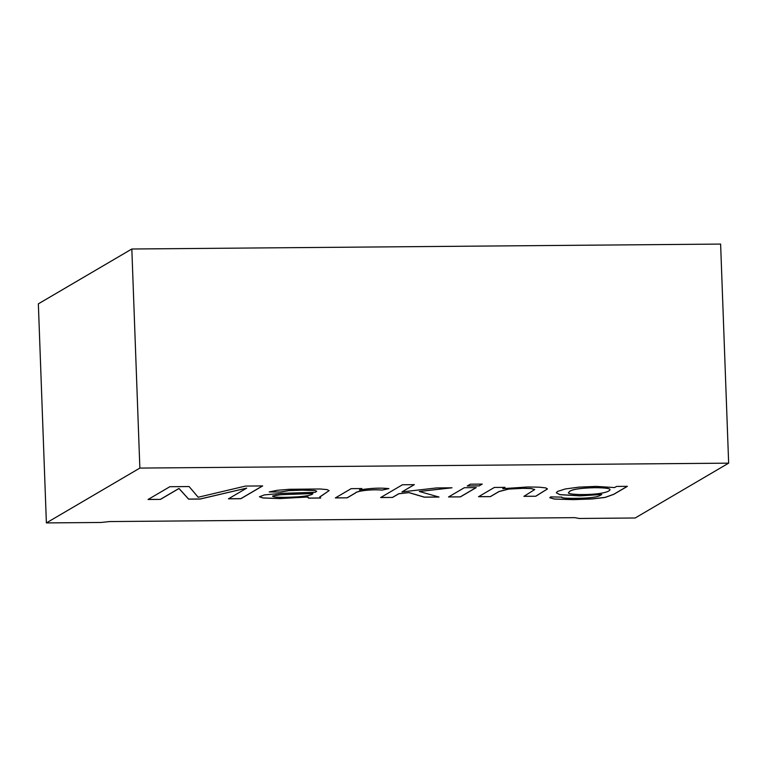 <?xml version="1.0" encoding="UTF-8"?>
<svg xmlns="http://www.w3.org/2000/svg" width="767" height="767" viewBox="0 0 767 767"><rect width="100%" height="100%" fill="white"/><g stroke="black" fill="none" stroke-linecap="round" stroke-linejoin="round"><path stroke-width="1.15" d="M579.229 518.463L635.172 517.993L728.65 463.153L139.862 468.081L46.384 522.921L100.956 522.471L109.585 521.56L574.866 517.658L579.229 518.463M561.78 496.997C559.459 498.771 580.619 498.531 589.257 497.783C598.739 496.738 598.682 496.239 601.788 494.494L580.111 495.875L559.872 494.686L556.305 492.807L557.523 491.436L565.289 488.972L578.893 487.141L596.256 486.393L614.597 487.572L616.553 486.431L627.396 486.336L613.734 494.351L605.153 497.447L592.143 498.962L573.371 499.633L554.32 499.058L549.795 497.725L550.639 496.891L561.722 497.102M547.446 488.886L545.692 487.889L539.038 487.17L527.801 486.968L502.749 488.675L505.002 487.361L494.351 487.448L478.55 496.719L490.42 496.623L478.55 496.652M547.446 488.972L535.778 496.239L523.909 496.268M490.42 496.546L499.049 491.484L508.732 489.02L523.046 488.272L530.937 488.483L534.752 489.538L523.909 496.345L535.778 496.239M534.733 489.538L530.937 488.56L523.046 488.339L508.732 489.087L499.058 491.561L490.42 496.623M448.551 496.968L460.421 496.872L476.221 487.601L464.351 487.707L448.551 496.968M467.276 485.99L479.145 485.885L482.203 484.092L470.334 484.198L467.276 485.99M380.672 497.543L392.541 497.438L398.802 493.766L408.936 492.635L424.285 497.179L439.002 497.054L419.319 491.474L451.964 487.802L436.538 487.937L401.946 491.925L414.324 484.658L402.454 484.763L380.672 497.543M347.25 497.821L355.524 492.97C356.204 491.273 370.538 489.01 382.139 490.113L388.869 488.627C380.442 487.678 370.624 488.128 359.426 489.969L361.823 488.56L351.181 488.646L335.38 497.917L347.25 497.821L335.371 497.85M280.578 492.05L269.246 491.944L277.184 490.305L289.36 489.288L320.079 488.982L327.212 489.614L329.129 490.65L319.743 496.949L320.731 498.042L308.535 498.147L308.085 496.987L279.802 498.588L263.062 497.994L259.419 496.776L264.481 494.888L281.805 493.344L315.323 492.299L316.694 491.244L314.978 490.564L302.131 490.151L288.9 490.64L280.578 492.05L269.246 491.868M307.845 497.476L308.085 496.92L279.802 498.512L263.052 497.927L259.428 496.757M148.069 499.49L160.456 499.384L178.999 488.512L188.596 499.144L200.139 499.049L246.686 488.128L228.47 498.818L240.857 498.713L262.64 485.933L245.478 486.077L198.183 497.246L189.085 486.546L169.852 486.709L148.069 499.49M728.65 463.153L720.616 244.079L131.828 249.007L38.35 303.847L46.384 522.921M139.862 468.081L131.828 249.007M160.456 499.384L148.069 499.413M262.63 485.856L240.848 498.636L228.461 498.742M246.686 488.128L200.139 498.981L188.586 499.077L178.999 488.435L160.456 499.307M308.535 498.147L308.085 496.92M316.694 491.244L314.978 490.487L302.131 490.075L288.9 490.564L280.578 491.973M329.129 490.573L319.705 497.16M312.965 493.536L281.345 494.619L272.841 495.913L272.563 496.316L274.672 497.006C280.3 497.486 288.008 497.428 297.807 496.824C307.231 496.086 312.284 494.983 312.965 493.536L281.345 494.696L275.717 495.233L272.563 496.316M320.731 497.965L308.535 498.071M361.823 488.483L359.426 489.969M388.869 488.55L382.129 490.046C370.538 488.934 356.204 491.196 355.514 492.893L347.25 497.745M392.541 497.438L380.672 497.467M414.324 484.591L401.946 491.925M451.955 487.735L419.319 491.474M438.992 496.978L424.285 497.102L408.936 492.567L398.802 493.699L392.541 497.371M479.145 485.885L467.276 485.914M482.203 484.025L479.145 485.818M460.421 496.872L448.542 496.901M476.221 487.534L460.421 496.795M504.993 487.285L502.749 488.675M547.446 488.915L535.778 496.172M627.262 486.336L613.734 494.274L605.153 497.371L592.134 498.886L573.361 499.566L554.32 498.991L549.814 497.754M601.788 494.494L580.101 495.798L559.872 494.61L556.324 492.836M569.9 491.225L568.577 492.606C566.132 494.427 585.71 495.367 598.787 493.603C605.518 492.673 609.257 491.379 610.024 489.72C610.091 488.435 605.058 487.754 594.933 487.697C581.357 488.042 573.016 489.221 569.9 491.225M610.024 489.653C610.091 488.358 605.058 487.687 594.924 487.63C581.357 487.975 573.016 489.145 569.9 491.148L568.577 492.577"/></g></svg>

